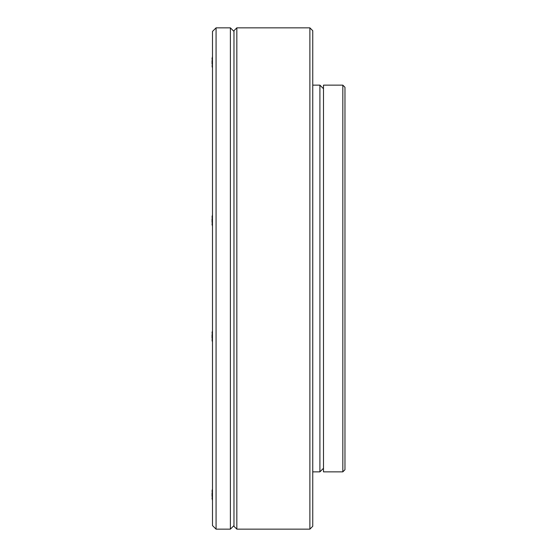 <?xml version="1.0" encoding="UTF-8"?>
<svg xmlns="http://www.w3.org/2000/svg" width="557" height="557" viewBox="0 0 557 557"><rect width="100%" height="100%" fill="white"/><g stroke="black" fill="none" stroke-linecap="round" stroke-linejoin="round"><path stroke-width="0.84" d="M216.067 529.15L212.489 525.571L212.489 31.429L216.067 27.85L216.067 529.15L230.389 529.15L230.389 27.85L216.067 27.85M212.489 65.615L212.022 65.67A22.914 12.038 172.3 0 0 212.078 66.067A22.914 22.914 0 0 0 212.489 68.017M212.489 65.872L212.154 65.914A22.914 3.983 173.4 0 1 212.022 65.67M212.154 65.914L212.489 66.798M212.489 63.93L212.154 62.948A22.914 19.321 12.2 0 1 212.022 61.688A22.914 22.412 146.8 0 1 212.154 60.226L212.489 58.819M212.489 64.424L212.426 65.622M212.161 62.976L212.022 62.976A22.914 19.321 167.8 0 1 212.078 62.328M212.154 64.431A22.914 22.412 33.2 0 1 212.022 62.976M212.489 56.877L212.489 58.262M212.426 59.042L212.022 58.993A22.914 12.038 7.7 0 1 212.078 58.596A22.914 12.038 7.7 0 1 212.154 58.22M212.161 221.22L212.022 221.22A22.914 19.321 167.8 0 1 212.078 220.579M212.489 222.675L212.154 222.682A22.914 22.412 33.2 0 1 212.022 221.22M212.154 222.682L212.426 223.872M212.489 224.123L212.154 224.165A22.914 3.983 173.4 0 1 212.022 223.921A22.914 12.038 172.3 0 0 212.078 224.311A22.914 22.914 0 0 0 212.489 226.26M212.022 223.921L212.489 223.865M212.426 217.286L212.022 217.237A22.914 12.038 7.7 0 1 212.078 216.84A22.914 12.038 7.7 0 1 212.154 216.471L212.489 216.506M212.154 224.165L212.489 225.049M212.489 215.12L212.154 216.471M212.489 222.173L212.154 221.199A22.914 19.321 12.2 0 1 212.022 219.931A22.914 22.412 146.8 0 1 212.154 218.476L212.489 217.063M212.426 491.378L212.022 491.33A22.914 12.038 7.7 0 1 212.078 490.933A22.914 12.038 7.7 0 1 212.154 490.557L212.489 490.599M212.489 489.213L212.154 490.557M212.489 496.767L212.154 496.774A22.914 22.412 33.2 0 1 212.022 495.312A22.914 19.321 167.8 0 1 212.078 494.672M212.489 496.266L212.154 495.284A22.914 19.321 12.2 0 1 212.022 494.024A22.914 22.412 146.8 0 1 212.154 492.569L212.489 491.156M212.154 496.774L212.426 497.958M212.489 498.216L212.154 498.25A22.914 3.983 173.4 0 1 212.022 498.007A22.914 12.038 172.3 0 0 212.078 498.404A22.914 22.914 0 0 0 212.489 500.353M212.022 498.007L212.489 497.951M212.154 498.25L212.489 499.135M323.492 278.5L323.492 85.144L342.827 85.144L342.827 471.856L323.492 471.856L323.492 278.5M342.827 85.144L344.971 87.289L344.971 469.711L342.827 471.856M212.489 332.905L212.154 334.318A22.914 22.412 146.8 0 0 212.022 335.78A22.914 19.321 12.2 0 0 212.154 337.041L212.489 338.022M212.489 330.969L212.489 332.355M212.426 333.128L212.022 333.079A22.914 12.038 7.7 0 1 212.078 332.689A22.914 12.038 7.7 0 1 212.154 332.313M212.489 339.965L212.489 340.891M212.489 339.707L212.022 339.763A22.914 12.038 172.3 0 0 212.078 340.16A22.914 22.914 0 0 0 212.489 342.109M212.489 338.517L212.154 338.524A22.914 22.412 33.2 0 1 212.022 337.069A22.914 19.321 167.8 0 1 212.078 336.421M212.154 338.524L212.426 339.714M309.88 529.15L312.749 526.288L312.749 30.712L309.88 27.85L236.836 27.85L236.836 529.15L309.88 529.15L309.88 27.85M236.836 529.15L233.975 526.288L233.975 30.712L236.836 27.85M323.492 468.277L319.906 471.856L319.906 85.144L312.749 85.144M233.975 31.429L230.389 27.85M233.975 525.571L230.389 529.15M212.489 56.647A22.914 22.914 0 0 0 212.078 58.596M212.489 214.891A22.914 22.914 0 0 0 212.078 216.84M212.489 488.983A22.914 22.914 0 0 0 212.078 490.94M212.489 330.74A22.914 22.914 0 0 0 212.078 332.689M319.906 471.856L312.749 471.856M323.492 88.723L319.906 85.144"/></g></svg>
